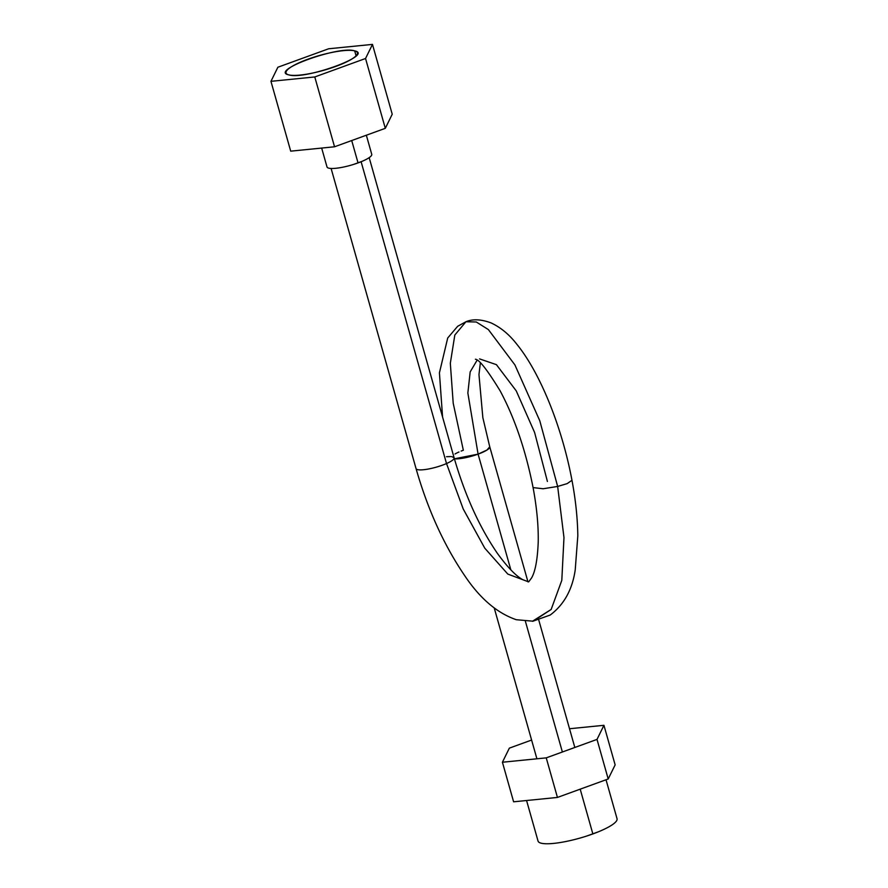 <?xml version="1.0" encoding="UTF-8"?>
<svg xmlns="http://www.w3.org/2000/svg" width="888" height="888" viewBox="0 0 888 888"><rect width="100%" height="100%" fill="white"/><g stroke="black" fill="none" stroke-linecap="round" stroke-linejoin="round"><path stroke-width="1.33" d="M354.678 50.871A37.096 7.715 164.2 0 1 357.409 52.758A37.096 7.715 164.2 0 1 329.792 68.476A37.096 7.715 164.2 0 1 288.744 74.858A37.096 7.715 164.2 0 1 286.014 72.96A37.096 7.715 164.2 0 1 313.631 57.254A37.096 7.715 164.2 0 1 354.678 50.871L356.077 55.8L354.678 50.871C338.872 45.432 268.853 70.896 288.744 74.858C304.551 80.297 374.57 54.834 354.678 50.871M277.877 67.233L328.638 48.773L372.472 44.4L365.545 58.497L314.785 76.956L270.951 81.33L277.877 67.233L270.951 81.33L290.709 151.16L270.951 81.33L314.785 76.956L334.543 146.786L290.709 151.16L334.543 146.786L314.785 76.956L365.545 58.497L385.303 128.327L334.543 146.786L385.303 128.327L365.545 58.497L372.472 44.4L328.638 48.773L277.877 67.233M392.23 114.23L372.472 44.4L392.23 114.23L385.303 128.327L392.23 114.23M366.344 135.22L371.739 154.301A23.243 4.829 164.2 0 1 358.042 162.915L351.715 140.537L358.042 162.915A23.243 4.829 164.2 0 1 327.006 166.955L321.667 148.074M353.824 164.336L361.949 161.383M608.202 778.976L597.014 739.404L603.94 725.307L615.14 764.879L608.202 778.976L557.442 797.435L513.608 801.809L502.419 762.237L509.346 748.14L531.601 740.048L509.346 748.14L502.419 762.237L513.608 801.809L557.442 797.435L546.242 757.864L502.419 762.237L546.242 757.864L557.442 797.435L608.202 778.976L615.14 764.879L603.94 725.307L597.014 739.404L546.242 757.864L597.014 739.404L608.202 778.976M569.53 728.737L603.94 725.307L569.53 728.737M606.027 779.764L617.049 818.725A41.059 8.536 164.2 0 1 592.862 833.932L580.197 789.166L592.862 833.932A41.059 8.536 164.2 0 1 538.05 841.08L526.573 800.521M586.913 835.974L598.457 831.779M454.134 457.853L454.123 457.831A19.78 4.118 164.2 0 1 446.52 463.547L361.116 161.727L446.52 463.547A19.78 4.118 164.2 0 1 427.05 469.253A19.78 4.118 164.2 0 1 416.05 468.598C427.739 509.501 444 545.254 464.835 575.857C480.053 598.556 497.213 613.175 516.317 619.713L533.133 621.2L551.159 609.457L561.804 580.352L563.969 537.562L557.653 486.446L567.188 483.616L571.972 480.297L567.188 483.616L557.653 486.446L563.98 537.562L561.804 580.352L551.159 609.457L532.434 621.267M528.671 581.884L531.601 577.899C535.286 571.495 537.495 559.606 538.217 542.246C538.539 525.985 536.829 507.758 533.089 487.601L543.145 488.755L557.653 486.446L543.145 488.755L533.089 487.601C525.663 450.26 514.685 418.015 500.133 390.842C487.334 369.919 479.087 359.385 475.391 359.24M528.604 581.884L507.803 574.081L484.77 548.174L463.192 508.935L446.52 463.547L463.203 508.935L484.77 548.174L507.803 574.081L528.604 581.884M528.66 581.884L522.81 579.709C515.972 576.001 507.525 567.266 497.491 553.502C479.442 527.206 464.99 495.315 454.123 457.831L369.175 157.631M454.057 457.664L451.759 456.643M451.026 456.565L446.542 456.71M532.878 621.223L550.205 615.04C564.013 604.673 572.349 589.621 575.224 569.896L577.811 535.886C577.589 518.392 575.646 499.855 571.972 480.297C561.971 426.851 540.115 372.749 516.738 344.133C509.246 334.499 500.699 327.428 491.097 322.921C481.13 319.225 472.749 318.836 465.956 321.734L476.312 322L488.389 329.592L514.907 364.901L539.793 420.801L557.653 486.446L539.793 420.801L514.907 364.901L488.389 329.592L476.312 322L465.956 321.734L454.823 335.031L450.327 363.27L453.202 403.196L463.336 450.249A19.78 4.118 -15.8 0 0 461.127 451.082M416.594 469.241L417.227 469.53M420.557 469.896L421.511 469.874M427.883 469.108L428.782 468.942M477.089 360.217L470.174 371.906L467.854 393.007L478.088 454.134L454.401 458.807A19.78 4.118 -15.8 0 0 478.088 454.134L467.854 393.007L470.174 371.906L477.089 360.217M480.353 362.915L478.965 374.614L482.85 417.66L489.743 446.808L487.046 449.983L478.088 454.134A19.78 4.118 -15.8 0 0 489.754 446.808A19.78 4.118 -15.8 0 0 489.721 446.731M479.564 358.896L496.414 364.657L516.239 390.864L534.609 432.489L547.408 481.451M562.382 752.003L525.407 621.334L562.382 752.003M510.844 569.885L478.088 454.134L510.844 569.885M458.963 452.003A19.78 4.118 -15.8 0 0 455.033 453.99M331.113 168.465L416.05 468.598M442.568 416.983L439.427 372.816L447.707 338.006L457.653 326.296L465.956 321.734M489.754 446.808L527.96 581.84M538.794 620.124L574.825 747.474M494.261 608.058L536.907 758.796"/></g></svg>

